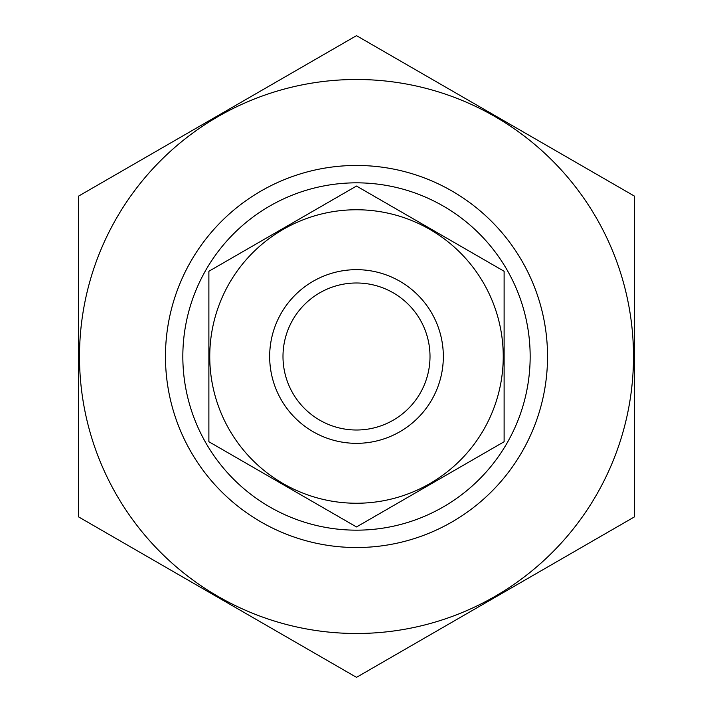 <?xml version="1.0" encoding="UTF-8"?>
<svg xmlns="http://www.w3.org/2000/svg" width="713" height="713" viewBox="0 0 713 713"><rect width="100%" height="100%" fill="white"/><g stroke="black" fill="none" stroke-linecap="round" stroke-linejoin="round"><path stroke-width="1.07" d="M182.831 356.5A173.669 173.669 0 0 1 443.334 206.102A173.669 173.669 0 0 1 443.334 506.898A173.669 173.669 0 0 1 182.831 356.5M356.5 633.492A276.992 276.992 0 0 1 116.611 218A276.992 276.992 0 0 1 596.389 218A276.992 276.992 0 0 1 356.5 633.492M356.5 547.531A191.031 191.031 0 0 1 191.057 260.985A191.031 191.031 0 0 1 521.943 260.985A191.031 191.031 0 0 1 356.5 547.531M78.635 196.075L78.635 516.925L356.5 677.35L634.365 516.925L634.365 196.075L356.5 35.65L78.635 196.075M430.01 356.5A73.51 73.51 0 0 1 319.745 420.162A73.51 73.51 0 0 1 319.745 292.838A73.51 73.51 0 0 1 430.01 356.5M443.334 356.5A86.834 86.834 0 0 1 313.087 431.704A86.834 86.834 0 0 1 313.087 281.296A86.834 86.834 0 0 1 443.334 356.5M504.118 441.73L504.118 271.27L356.5 186.048L208.882 271.27L208.882 441.73L356.5 526.952L504.118 441.73M356.5 209.756A146.744 146.744 0 0 0 229.417 429.877A146.744 146.744 0 0 0 483.583 429.877A146.744 146.744 0 0 0 356.5 209.756"/></g></svg>
